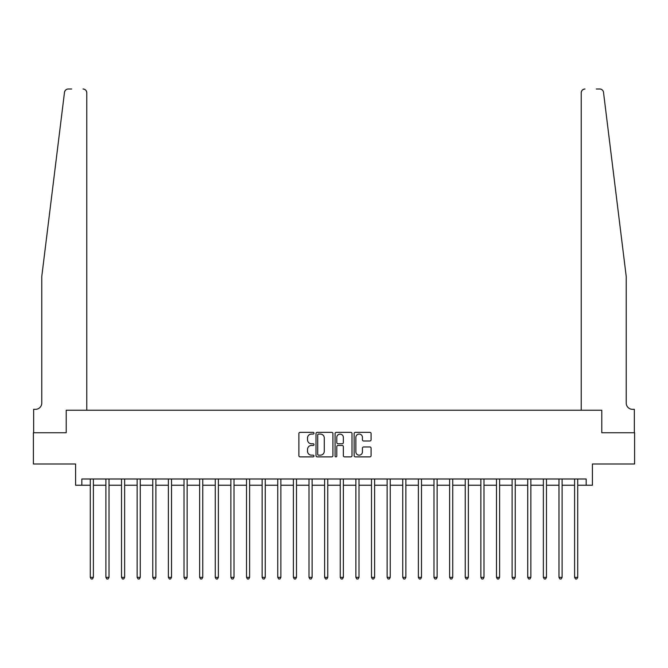 <?xml version="1.0" encoding="UTF-8"?>
<svg xmlns="http://www.w3.org/2000/svg" width="668" height="668" viewBox="0 0 668 668"><rect width="100%" height="100%" fill="white"/><g stroke="black" fill="none" stroke-linecap="round" stroke-linejoin="round"><path stroke-width="1" d="M314.002 433.206A0.86 0.86 0 0 0 313.142 432.346L300.107 432.346A1.227 1.227 0 0 0 298.88 433.574L298.88 455.66A1.227 1.227 0 0 0 300.107 456.887L313.142 456.887A0.86 0.86 0 0 0 314.002 456.027A0.86 0.86 0 0 0 313.142 455.167L311.455 455.167A3.925 3.925 0 0 1 307.531 451.242L307.531 449.397A3.925 3.925 0 0 1 311.455 445.472L313.142 445.472A0.86 0.86 0 0 0 314.002 444.612A0.86 0.86 0 0 0 313.142 443.761L311.455 443.761A3.925 3.925 0 0 1 307.531 439.828L307.531 437.991A3.925 3.925 0 0 1 311.455 434.066L313.142 434.066A0.86 0.86 0 0 0 314.002 433.206M369.855 440.997A1.227 1.227 0 0 0 371.082 439.769L371.082 433.574A1.227 1.227 0 0 0 369.855 432.346L355.376 432.346A1.227 1.227 0 0 0 354.149 433.574L354.149 455.66A1.227 1.227 0 0 0 355.376 456.887L369.855 456.887A1.227 1.227 0 0 0 371.082 455.66L371.082 448.17A1.227 1.227 0 0 0 369.855 446.95L363.659 446.95A1.227 1.227 0 0 0 362.432 448.17L362.432 451.885A3.282 3.282 0 0 1 359.15 455.167A3.282 3.282 0 0 1 355.869 451.885L355.869 437.348A3.282 3.282 0 0 1 359.15 434.066A3.282 3.282 0 0 1 362.432 437.348L362.432 439.769A1.227 1.227 0 0 0 363.659 440.997L369.855 440.997M65.055 90.748L64.495 92.309C66.7 88.393 66.7 88.393 64.495 92.309L41.775 276.502L41.775 403.054A6.246 6.246 0 0 1 35.521 409.309L33.65 409.309L33.65 432.739L66.207 432.739L33.4 432.739L33.4 463.993L75.584 463.993L75.584 485.235L81.83 485.235L81.83 478.989L586.17 478.989L586.17 485.235L592.416 485.235L592.416 463.993L634.6 463.993L634.6 432.739L601.793 432.739L601.793 410.244L581.227 410.244L581.227 92.768L581.227 410.244M86.773 410.244L86.773 92.768L86.773 410.244L66.207 410.244L66.207 432.739L66.207 410.244L601.793 410.244L601.793 432.739L634.35 432.739L634.35 409.309L632.479 409.309A6.246 6.246 0 0 1 626.225 403.054A6.246 6.246 0 0 0 632.479 409.309M332.923 433.574A1.227 1.227 0 0 0 331.704 432.346L317.225 432.346A1.227 1.227 0 0 0 315.997 433.574L315.997 455.66A1.227 1.227 0 0 0 317.225 456.887L331.704 456.887A1.227 1.227 0 0 0 332.923 455.66L332.923 433.574M336.296 432.346L350.775 432.346A1.227 1.227 0 0 1 352.003 433.574L352.003 455.66A1.227 1.227 0 0 1 350.775 456.887L344.579 456.887A1.227 1.227 0 0 1 343.352 455.66L343.352 446.7A1.227 1.227 0 0 0 342.125 445.472L338.016 445.472A1.227 1.227 0 0 0 336.789 446.7L336.789 456.027A0.86 0.86 0 0 1 335.929 456.887A0.86 0.86 0 0 1 335.077 456.027L335.077 433.574A1.227 1.227 0 0 1 336.296 432.346M81.83 485.235L90.272 485.235M93.395 485.235L105.895 485.235M109.018 485.235L121.518 485.235M124.64 485.235L137.14 485.235M140.263 485.235L152.763 485.235M155.886 485.235L168.386 485.235M171.517 485.235L184.009 485.235M187.14 485.235L199.64 485.235M202.763 485.235L215.263 485.235M218.386 485.235L230.886 485.235M234.009 485.235L246.509 485.235M249.632 485.235L262.132 485.235M265.254 485.235L277.754 485.235M280.877 485.235L293.377 485.235M296.5 485.235L309 485.235M312.123 485.235L324.623 485.235M327.754 485.235L340.246 485.235M343.377 485.235L355.877 485.235M359 485.235L371.5 485.235M374.623 485.235L387.123 485.235M390.246 485.235L402.746 485.235M405.868 485.235L418.368 485.235M421.491 485.235L433.991 485.235M437.114 485.235L449.614 485.235M452.737 485.235L465.237 485.235M468.36 485.235L480.86 485.235M483.991 485.235L496.483 485.235M499.614 485.235L512.114 485.235M515.237 485.235L527.737 485.235M530.86 485.235L543.36 485.235M546.482 485.235L558.982 485.235M562.105 485.235L574.605 485.235M577.728 485.235L586.17 485.235M318.569 434.066A0.86 0.86 0 0 0 317.717 434.926L317.717 454.307A0.86 0.86 0 0 0 318.569 455.167L320.348 455.167A3.925 3.925 0 0 0 324.281 451.242L324.281 437.991A3.925 3.925 0 0 0 320.348 434.066L318.569 434.066M343.352 437.406A3.282 3.282 0 0 0 340.07 434.125A3.282 3.282 0 0 0 336.789 437.406L336.789 442.533A1.227 1.227 0 0 0 338.016 443.761L342.125 443.761A1.227 1.227 0 0 0 343.352 442.533L343.352 437.406M93.545 478.989L93.487 479.148A1.252 1.252 90.1 0 0 93.395 479.616L93.395 577.352L90.272 577.352L90.272 479.616A1.252 1.252 90.1 0 0 90.18 479.148L90.113 478.989M93.395 577.352L92.46 578.981L91.207 578.981L90.272 577.352M66.099 89.671L65.072 90.723M71.643 89.019L68.211 89.019A3.749 3.749 0 0 0 64.495 92.309M86.773 92.768A3.749 3.749 0 0 0 83.024 89.019C85.279 89.261 86.531 90.506 86.773 92.768M41.775 403.054A6.246 6.246 0 0 1 35.521 409.309M618.042 210.128L603.505 92.309C601.3 88.393 601.3 88.393 603.505 92.309L626.225 276.502L626.225 403.054M596.357 89.019L599.789 89.019A3.749 3.749 0 0 1 603.505 92.309M584.976 89.019A3.749 3.749 0 0 0 581.227 92.768C581.469 90.506 582.721 89.261 584.976 89.019M109.176 478.989L109.109 479.148A1.252 1.252 90.2 0 0 109.018 479.616L109.018 577.352L105.895 577.352L105.895 479.616A1.252 1.252 90.2 0 0 105.803 479.148L105.736 478.989M109.018 577.352L108.082 578.981L106.83 578.981L105.895 577.352M124.799 478.989L124.732 479.148A1.252 1.252 90.2 0 0 124.64 479.616L124.64 577.352L121.518 577.352L121.518 479.616A1.252 1.252 90.2 0 0 121.426 479.148L121.367 478.989M124.64 577.352L123.705 578.981L122.453 578.981L121.518 577.352M140.422 478.989L140.355 479.148A1.252 1.252 90.2 0 0 140.263 479.616L140.263 577.352L137.14 577.352L137.14 479.616A1.252 1.252 90.2 0 0 137.049 479.148L136.99 478.989M140.263 577.352L139.328 578.981L138.076 578.981L137.14 577.352M156.045 478.989L155.978 479.148A1.252 1.252 90.2 0 0 155.886 479.616L155.886 577.352L152.763 577.352L152.763 479.616A1.252 1.252 90.2 0 0 152.671 479.148L152.613 478.989M155.886 577.352L154.951 578.981L153.698 578.981L152.763 577.352M171.668 478.989L171.601 479.148A1.252 1.252 90.2 0 0 171.517 479.616L171.517 577.352L168.386 577.352L168.386 479.616A1.252 1.252 90.2 0 0 168.294 479.148L168.236 478.989M171.517 577.352L170.574 578.981L169.33 578.981L168.386 577.352M187.291 478.989L187.224 479.148A1.252 1.252 90.2 0 0 187.14 479.616L187.14 577.352L184.009 577.352L184.009 479.616A1.252 1.252 90.2 0 0 183.925 479.148L183.859 478.989M187.14 577.352L186.197 578.981L184.952 578.981L184.009 577.352M202.913 478.989L202.855 479.148A1.252 1.252 90.2 0 0 202.763 479.616L202.763 577.352L199.64 577.352L199.64 479.616A1.252 1.252 90.2 0 0 199.548 479.148L199.481 478.989M202.763 577.352L201.819 578.981L200.575 578.981L199.64 577.352M218.536 478.989L218.478 479.148A1.252 1.252 90.2 0 0 218.386 479.616L218.386 577.352L215.263 577.352L215.263 479.616A1.252 1.252 90.2 0 0 215.171 479.148L215.104 478.989M218.386 577.352L217.451 578.981L216.198 578.981L215.263 577.352M234.159 478.989L234.101 479.148A1.252 1.252 90.2 0 0 234.009 479.616L234.009 577.352L230.886 577.352L230.886 479.616A1.252 1.252 90.2 0 0 230.794 479.148L230.727 478.989M234.009 577.352L233.074 578.981L231.821 578.981L230.886 577.352M249.79 478.989L249.723 479.148A1.252 1.252 90.2 0 0 249.632 479.616L249.632 577.352L246.509 577.352L246.509 479.616A1.252 1.252 90.2 0 0 246.417 479.148L246.35 478.989M249.632 577.352L248.696 578.981L247.444 578.981L246.509 577.352M265.413 478.989L265.346 479.148A1.252 1.252 90.2 0 0 265.254 479.616L265.254 577.352L262.132 577.352L262.132 479.616A1.252 1.252 90.2 0 0 262.04 479.148L261.973 478.989M265.254 577.352L264.319 578.981L263.067 578.981L262.132 577.352M281.036 478.989L280.969 479.148A1.252 1.252 90.2 0 0 280.877 479.616L280.877 577.352L277.754 577.352L277.754 479.616A1.252 1.252 90.2 0 0 277.663 479.148L277.604 478.989M280.877 577.352L279.942 578.981L278.69 578.981L277.754 577.352M296.659 478.989L296.592 479.148A1.252 1.252 90.2 0 0 296.5 479.616L296.5 577.352L293.377 577.352L293.377 479.616A1.252 1.252 90.2 0 0 293.285 479.148L293.227 478.989M296.5 577.352L295.565 578.981L294.312 578.981L293.377 577.352M312.282 478.989L312.215 479.148A1.252 1.252 90.2 0 0 312.123 479.616L312.123 577.352L309 577.352L309 479.616A1.252 1.252 90.2 0 0 308.908 479.148L308.85 478.989M312.123 577.352L311.188 578.981L309.944 578.981L309 577.352M327.904 478.989L327.838 479.148A1.252 1.252 90.2 0 0 327.754 479.616L327.754 577.352L324.623 577.352L324.623 479.616A1.252 1.252 90.2 0 0 324.539 479.148L324.473 478.989M327.754 577.352L326.811 578.981L325.566 578.981L324.623 577.352M343.527 478.989L343.461 479.148A1.252 1.252 90.2 0 0 343.377 479.616L343.377 577.352L340.246 577.352L340.246 479.616A1.252 1.252 90.2 0 0 340.162 479.148L340.096 478.989M343.377 577.352L342.433 578.981L341.189 578.981L340.246 577.352M359.15 478.989L359.092 479.148A1.252 1.252 90.2 0 0 359 479.616L359 577.352L355.877 577.352L355.877 479.616A1.252 1.252 90.2 0 0 355.785 479.148L355.718 478.989M359 577.352L358.056 578.981L356.812 578.981L355.877 577.352M374.773 478.989L374.715 479.148A1.252 1.252 90.2 0 0 374.623 479.616L374.623 577.352L371.5 577.352L371.5 479.616A1.252 1.252 90.2 0 0 371.408 479.148L371.341 478.989M374.623 577.352L373.688 578.981L372.435 578.981L371.5 577.352M390.396 478.989L390.337 479.148A1.252 1.252 90.2 0 0 390.246 479.616L390.246 577.352L387.123 577.352L387.123 479.616A1.252 1.252 90.2 0 0 387.031 479.148L386.964 478.989M390.246 577.352L389.31 578.981L388.058 578.981L387.123 577.352M406.027 478.989L405.96 479.148A1.252 1.252 90.2 0 0 405.868 479.616L405.868 577.352L402.746 577.352L402.746 479.616A1.252 1.252 90.2 0 0 402.654 479.148L402.587 478.989M405.868 577.352L404.933 578.981L403.681 578.981L402.746 577.352M421.65 478.989L421.583 479.148A1.252 1.252 90.2 0 0 421.491 479.616L421.491 577.352L418.368 577.352L418.368 479.616A1.252 1.252 90.2 0 0 418.277 479.148L418.21 478.989M421.491 577.352L420.556 578.981L419.304 578.981L418.368 577.352M437.273 478.989L437.206 479.148A1.252 1.252 90.2 0 0 437.114 479.616L437.114 577.352L433.991 577.352L433.991 479.616A1.252 1.252 90.2 0 0 433.899 479.148L433.841 478.989M437.114 577.352L436.179 578.981L434.926 578.981L433.991 577.352M452.896 478.989L452.829 479.148A1.252 1.252 90.2 0 0 452.737 479.616L452.737 577.352L449.614 577.352L449.614 479.616A1.252 1.252 90.2 0 0 449.522 479.148L449.464 478.989M452.737 577.352L451.802 578.981L450.549 578.981L449.614 577.352M468.519 478.989L468.452 479.148A1.252 1.252 90.2 0 0 468.36 479.616L468.36 577.352L465.237 577.352L465.237 479.616A1.252 1.252 90.2 0 0 465.145 479.148L465.087 478.989M468.36 577.352L467.425 578.981L466.18 578.981L465.237 577.352M484.141 478.989L484.075 479.148A1.252 1.252 90.2 0 0 483.991 479.616L483.991 577.352L480.86 577.352L480.86 479.616A1.252 1.252 90.2 0 0 480.776 479.148L480.709 478.989M483.991 577.352L483.047 578.981L481.803 578.981L480.86 577.352M499.764 478.989L499.706 479.148A1.252 1.252 90.2 0 0 499.614 479.616L499.614 577.352L496.483 577.352L496.483 479.616A1.252 1.252 90.2 0 0 496.399 479.148L496.332 478.989M499.614 577.352L498.67 578.981L497.426 578.981L496.483 577.352M515.387 478.989L515.329 479.148A1.252 1.252 90.2 0 0 515.237 479.616L515.237 577.352L512.114 577.352L512.114 479.616A1.252 1.252 90.2 0 0 512.022 479.148L511.955 478.989M515.237 577.352L514.302 578.981L513.049 578.981L512.114 577.352M531.01 478.989L530.951 479.148A1.252 1.252 90.2 0 0 530.86 479.616L530.86 577.352L527.737 577.352L527.737 479.616A1.252 1.252 90.2 0 0 527.645 479.148L527.578 478.989M530.86 577.352L529.924 578.981L528.672 578.981L527.737 577.352M546.633 478.989L546.574 479.148A1.252 1.252 90.2 0 0 546.482 479.616L546.482 577.352L543.36 577.352L543.36 479.616A1.252 1.252 90.2 0 0 543.268 479.148L543.201 478.989M546.482 577.352L545.547 578.981L544.295 578.981L543.36 577.352M562.264 478.989L562.197 479.148A1.252 1.252 90.2 0 0 562.105 479.616L562.105 577.352L558.982 577.352L558.982 479.616A1.252 1.252 90.2 0 0 558.891 479.148L558.824 478.989M562.105 577.352L561.17 578.981L559.918 578.981L558.982 577.352M577.887 478.989L577.82 479.148A1.252 1.252 90.2 0 0 577.728 479.616L577.728 577.352L574.605 577.352L574.605 479.616A1.252 1.252 90.2 0 0 574.513 479.148L574.455 478.989M577.728 577.352L576.793 578.981L575.54 578.981L574.605 577.352"/></g></svg>
